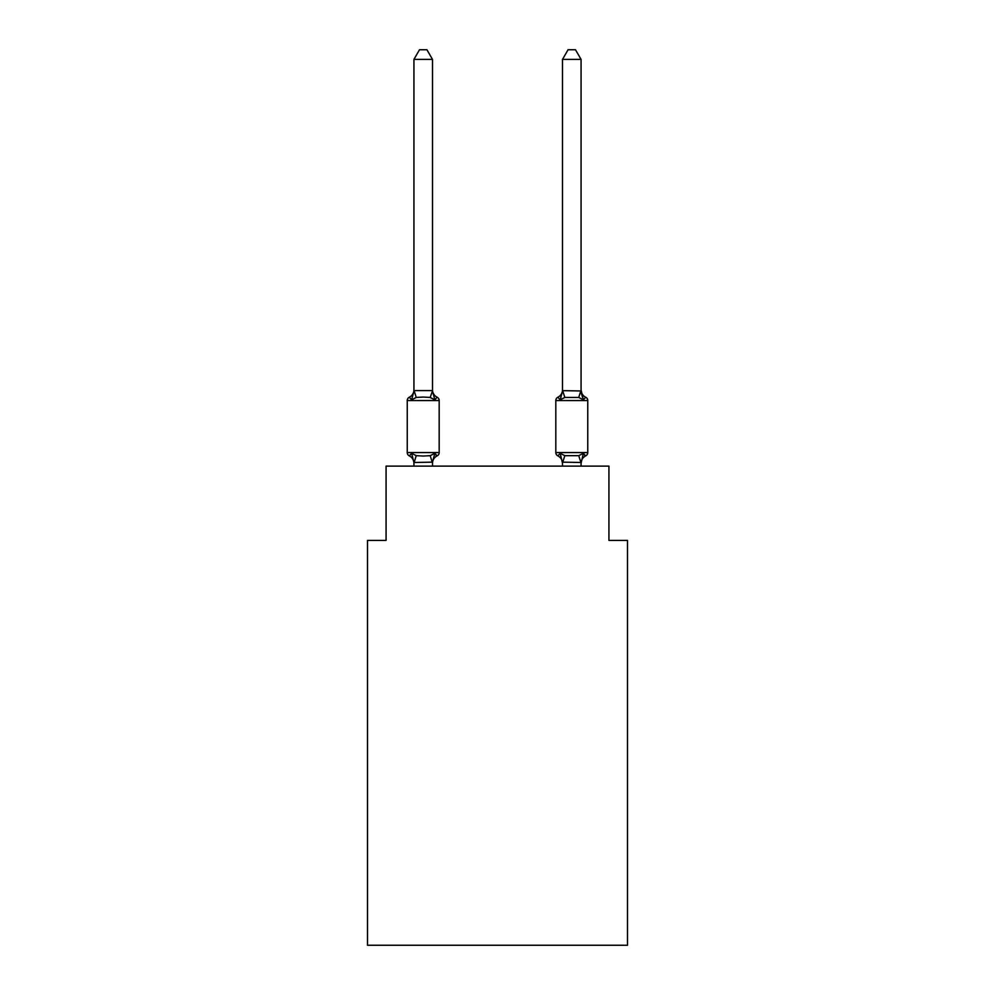 <?xml version="1.0" encoding="UTF-8"?>
<svg xmlns="http://www.w3.org/2000/svg" width="995" height="995" viewBox="0 0 995 995"><rect width="100%" height="100%" fill="white"/><g stroke="black" fill="none" stroke-linecap="round" stroke-linejoin="round"><path stroke-width="1.49" d="M627.497 945.25L627.497 540.397L608.928 540.397L608.928 466.12L386.072 466.12L386.072 540.397L367.503 540.397L367.503 945.25L627.497 945.25M583.393 453.285L585.669 455.897A8.171 8.171 0 0 0 581.068 463.247L583.393 453.285L585.669 455.897A3.719 3.719 0 0 0 587.759 452.563L587.759 400.562A3.719 3.719 0 0 0 585.669 397.216A8.171 8.171 0 0 1 581.068 389.866L583.393 399.828L581.453 393.759L583.393 399.828L585.669 397.216L583.393 399.828L581.453 393.759L583.393 399.828L585.669 397.216L583.393 399.828L581.453 393.759L583.393 399.828L585.669 397.216L583.393 399.828L581.453 393.759L583.393 399.828L585.669 397.216L583.393 399.828L581.453 393.759L583.393 399.828L585.669 397.216L583.393 399.828L581.453 393.759L583.393 399.828L585.669 397.216L583.393 399.828L581.453 393.759L583.393 399.828L585.669 397.216L583.393 399.828L581.453 393.759L583.393 399.828L585.669 397.216L583.393 399.828L581.453 393.759L583.393 399.828L585.669 397.216L583.393 399.828L581.453 393.759L583.393 399.828L585.669 397.216L583.393 399.828L581.453 393.759L583.393 399.828L585.669 397.216L583.393 399.828L581.453 393.759L583.393 399.828L585.669 397.216L583.393 399.828L581.453 393.759L583.393 399.828L585.669 397.216L583.393 399.828L581.453 393.759L583.393 399.828L585.669 397.216L583.393 399.828L581.453 393.759L583.393 399.828L585.669 397.216L583.393 399.828L581.453 393.759L583.393 399.828L585.669 397.216L583.393 399.828L581.453 393.759L583.393 399.828L585.669 397.216L583.393 399.828L585.669 397.216L583.393 399.828L578.754 397.44L564.812 397.44L560.173 399.828L561.043 396.893L560.173 399.828L561.043 396.893L560.173 399.828L557.896 397.216L560.173 399.828L561.043 396.893L560.173 399.828L557.896 397.216L560.173 399.828L561.043 396.893L560.173 399.828L561.043 396.893L560.173 399.828L557.896 397.216L560.173 399.828L561.043 396.893L560.173 399.828L557.896 397.216L560.173 399.828L561.043 396.893L560.173 399.828L561.043 396.893L560.173 399.828L557.896 397.216L560.173 399.828L561.043 396.893L560.173 399.828L561.043 396.893L560.173 399.828L561.043 396.893L560.173 399.828L557.896 397.216L560.173 399.828L557.896 397.216L560.173 399.828L561.043 396.893L560.173 399.828L561.043 396.893L560.173 399.828L561.043 396.893L560.173 399.828L557.896 397.216L560.173 399.828L557.896 397.216L560.173 399.828L561.043 396.893L560.173 399.828L561.043 396.893L560.173 399.828L557.896 397.216L560.173 399.828L561.043 396.893L560.173 399.828L557.896 397.216A3.719 3.719 0 0 0 555.819 400.562L555.819 452.563A3.719 3.719 0 0 0 557.896 455.897L560.173 453.285L564.812 455.673L578.754 455.673L583.393 453.285L585.669 455.897A3.719 3.719 0 0 0 587.759 452.563A3.719 3.719 0 0 1 585.669 455.897L584.612 455.387L585.669 455.897A3.719 3.719 0 0 0 587.759 452.563A3.719 3.719 0 0 1 585.669 455.897A3.719 3.719 0 0 0 587.759 452.563A3.719 3.719 0 0 1 585.669 455.897L584.612 455.387L585.669 455.897A3.719 3.719 0 0 0 587.759 452.563A3.719 3.719 0 0 1 585.669 455.897A3.719 3.719 0 0 0 587.759 452.563A3.719 3.719 0 0 1 585.669 455.897L584.612 455.387L585.669 455.897A3.719 3.719 0 0 0 587.759 452.563A3.719 3.719 0 0 1 585.669 455.897A3.719 3.719 0 0 0 587.759 452.563A3.719 3.719 0 0 1 585.669 455.897L584.612 455.387L585.669 455.897A3.719 3.719 0 0 0 587.759 452.563A3.719 3.719 0 0 1 585.669 455.897A3.719 3.719 0 0 0 587.759 452.563A3.719 3.719 0 0 1 585.669 455.897L584.612 455.387L585.669 455.897A3.719 3.719 0 0 0 587.759 452.563A3.719 3.719 0 0 1 585.669 455.897A3.719 3.719 0 0 0 587.759 452.563A3.719 3.719 0 0 1 585.669 455.897L584.612 455.387L585.669 455.897A3.719 3.719 0 0 0 587.759 452.563A3.719 3.719 0 0 1 585.669 455.897A3.719 3.719 0 0 0 587.759 452.563A3.719 3.719 0 0 1 585.669 455.897L584.612 455.387L585.669 455.897A3.719 3.719 0 0 0 587.759 452.563A3.719 3.719 0 0 1 585.669 455.897A3.719 3.719 0 0 0 587.759 452.563A3.719 3.719 0 0 1 585.669 455.897L584.612 455.387L585.669 455.897A3.719 3.719 0 0 0 587.759 452.563A3.719 3.719 0 0 1 585.669 455.897A3.719 3.719 0 0 0 587.759 452.563A3.719 3.719 0 0 1 585.669 455.897L584.612 455.387L585.669 455.897A3.719 3.719 0 0 0 587.759 452.563A3.719 3.719 0 0 1 585.669 455.897A3.719 3.719 0 0 0 587.759 452.563A3.719 3.719 0 0 1 585.669 455.897L584.612 455.387L585.669 455.897A3.719 3.719 0 0 0 587.759 452.563A3.719 3.719 0 0 1 585.669 455.897A3.719 3.719 0 0 0 587.759 452.563A3.719 3.719 0 0 1 585.669 455.897L584.612 455.387L585.669 455.897A3.719 3.719 0 0 0 587.759 452.563A3.719 3.719 0 0 1 585.669 455.897A3.719 3.719 0 0 0 587.759 452.563A3.719 3.719 0 0 1 585.669 455.897L584.612 455.387L585.669 455.897A3.719 3.719 0 0 0 587.759 452.563A3.719 3.719 0 0 1 585.669 455.897A3.719 3.719 0 0 0 587.759 452.563A3.719 3.719 0 0 1 585.669 455.897L584.612 455.387L585.669 455.897A3.719 3.719 0 0 0 587.759 452.563A3.719 3.719 0 0 1 585.669 455.897A3.719 3.719 0 0 0 587.759 452.563A3.719 3.719 0 0 1 585.669 455.897L584.612 455.387L585.669 455.897A3.719 3.719 0 0 0 587.759 452.563A3.719 3.719 0 0 1 585.669 455.897A3.719 3.719 0 0 0 587.759 452.563A3.719 3.719 0 0 1 585.669 455.897L584.612 455.387L585.669 455.897A3.719 3.719 0 0 0 587.759 452.563A3.719 3.719 0 0 1 585.669 455.897A3.719 3.719 0 0 0 587.759 452.563A3.719 3.719 0 0 1 585.669 455.897L584.612 455.387L585.669 455.897A3.719 3.719 0 0 0 587.759 452.563A3.719 3.719 0 0 1 585.669 455.897A3.719 3.719 0 0 0 587.759 452.563A3.719 3.719 0 0 1 585.669 455.897L584.612 455.387M581.068 390.637L581.068 59.401L562.498 59.401L562.498 390.637L581.068 390.973L581.068 389.866M581.068 466.12L581.068 462.488L562.498 462.153L562.498 463.247L560.173 453.285L557.896 455.897A8.171 8.171 0 0 1 562.498 463.247A8.171 8.171 0 0 0 557.896 455.897A8.171 8.171 0 0 1 562.498 463.247A8.171 8.171 0 0 0 557.896 455.897A8.171 8.171 0 0 1 562.498 463.247A8.171 8.171 0 0 0 557.896 455.897A8.171 8.171 0 0 1 562.498 463.247A8.171 8.171 0 0 0 557.896 455.897A8.171 8.171 0 0 1 562.498 463.247A8.171 8.171 0 0 0 557.896 455.897A8.171 8.171 0 0 1 562.498 463.247A8.171 8.171 0 0 0 557.896 455.897A8.171 8.171 0 0 1 562.498 463.247A8.171 8.171 0 0 0 557.896 455.897A8.171 8.171 0 0 1 562.498 463.247A8.171 8.171 0 0 0 557.896 455.897A8.171 8.171 0 0 1 562.498 463.247A8.171 8.171 0 0 0 557.896 455.897A8.171 8.171 0 0 1 562.498 463.247A8.171 8.171 0 0 0 557.896 455.897A8.171 8.171 0 0 1 562.498 463.247A8.171 8.171 0 0 0 557.896 455.897A8.171 8.171 0 0 1 562.498 463.247A8.171 8.171 0 0 0 557.896 455.897A8.171 8.171 0 0 1 562.498 463.247A8.171 8.171 0 0 0 557.896 455.897A8.171 8.171 0 0 1 562.498 463.247A8.171 8.171 0 0 0 557.896 455.897A8.171 8.171 0 0 1 562.498 463.247A8.171 8.171 0 0 0 557.896 455.897A8.171 8.171 0 0 1 562.498 463.247A8.171 8.171 0 0 0 557.896 455.897A8.171 8.171 0 0 1 562.498 463.247A8.171 8.171 0 0 0 557.896 455.897L560.173 453.285L557.896 455.897A3.719 3.719 0 0 1 555.819 452.563A3.719 3.719 0 0 0 557.896 455.897L560.173 453.285L557.896 455.897A3.719 3.719 0 0 1 555.819 452.563A3.719 3.719 0 0 0 557.896 455.897L560.173 453.285L557.896 455.897A3.719 3.719 0 0 1 555.819 452.563A3.719 3.719 0 0 0 557.896 455.897L560.173 453.285L557.896 455.897A3.719 3.719 0 0 1 555.819 452.563A3.719 3.719 0 0 0 557.896 455.897L560.173 453.285L557.896 455.897A3.719 3.719 0 0 1 555.819 452.563A3.719 3.719 0 0 0 557.896 455.897L560.173 453.285L557.896 455.897A3.719 3.719 0 0 1 555.819 452.563A3.719 3.719 0 0 0 557.896 455.897L560.173 453.285L557.896 455.897A3.719 3.719 0 0 1 555.819 452.563A3.719 3.719 0 0 0 557.896 455.897L560.173 453.285L557.896 455.897A3.719 3.719 0 0 1 555.819 452.563A3.719 3.719 0 0 0 557.896 455.897L560.173 453.285L557.896 455.897A3.719 3.719 0 0 1 555.819 452.563A3.719 3.719 0 0 0 557.896 455.897L560.173 453.285L557.896 455.897A3.719 3.719 0 0 1 555.819 452.563A3.719 3.719 0 0 0 557.896 455.897L560.173 453.285L557.896 455.897A3.719 3.719 0 0 1 555.819 452.563A3.719 3.719 0 0 0 557.896 455.897L560.173 453.285L557.896 455.897A3.719 3.719 0 0 1 555.819 452.563A3.719 3.719 0 0 0 557.896 455.897L560.173 453.285L557.896 455.897A3.719 3.719 0 0 1 555.819 452.563A3.719 3.719 0 0 0 557.896 455.897L560.173 453.285L557.896 455.897A3.719 3.719 0 0 1 555.819 452.563A3.719 3.719 0 0 0 557.896 455.897L560.173 453.285L557.896 455.897A3.719 3.719 0 0 1 555.819 452.563A3.719 3.719 0 0 0 557.896 455.897L560.173 453.285L557.896 455.897A3.719 3.719 0 0 1 555.819 452.563A3.719 3.719 0 0 0 557.896 455.897L560.173 453.285L557.896 455.897A3.719 3.719 0 0 1 555.819 452.563L587.759 452.563A3.719 3.719 0 0 1 585.669 455.897M562.498 389.866L562.498 389.866A8.171 8.171 0 0 1 557.896 397.216L560.173 399.828L557.896 397.216L560.173 399.828L557.896 397.216L560.173 399.828L557.896 397.216L560.173 399.828L557.896 397.216L560.173 399.828L557.896 397.216L560.173 399.828L557.896 397.216L560.173 399.828L557.896 397.216L560.173 399.828L557.896 397.216L560.173 399.828L557.896 397.216L560.173 399.828L557.896 397.216L560.173 399.828L557.896 397.216L560.173 399.828L562.648 390.587L564.812 397.44M432.502 59.401L413.932 59.401L419.504 49.75L426.93 49.75L432.502 59.401L432.502 390.973L434.827 399.828L437.103 397.216L434.827 399.828L430.188 397.44L423.211 397.067L416.246 397.44L411.607 399.828L409.331 397.216A3.719 3.719 0 0 0 407.241 400.562L439.181 400.562A3.719 3.719 0 0 0 437.103 397.216L434.827 399.828L437.103 397.216A3.719 3.719 0 0 1 439.181 400.562A3.719 3.719 0 0 0 437.103 397.216L434.827 399.828L437.103 397.216A3.719 3.719 0 0 1 439.181 400.562A3.719 3.719 0 0 0 437.103 397.216L434.827 399.828L437.103 397.216A3.719 3.719 0 0 1 439.181 400.562A3.719 3.719 0 0 0 437.103 397.216L434.827 399.828L437.103 397.216A3.719 3.719 0 0 1 439.181 400.562A3.719 3.719 0 0 0 437.103 397.216L434.827 399.828L437.103 397.216A3.719 3.719 0 0 1 439.181 400.562A3.719 3.719 0 0 0 437.103 397.216L434.827 399.828L437.103 397.216A3.719 3.719 0 0 1 439.181 400.562A3.719 3.719 0 0 0 437.103 397.216L434.827 399.828L437.103 397.216A3.719 3.719 0 0 1 439.181 400.562A3.719 3.719 0 0 0 437.103 397.216L434.827 399.828L437.103 397.216A3.719 3.719 0 0 1 439.181 400.562A3.719 3.719 0 0 0 437.103 397.216L434.827 399.828L437.103 397.216A3.719 3.719 0 0 1 439.181 400.562A3.719 3.719 0 0 0 437.103 397.216L434.827 399.828L437.103 397.216A3.719 3.719 0 0 1 439.181 400.562A3.719 3.719 0 0 0 437.103 397.216L434.827 399.828L437.103 397.216A3.719 3.719 0 0 1 439.181 400.562A3.719 3.719 0 0 0 437.103 397.216L434.827 399.828L437.103 397.216A3.719 3.719 0 0 1 439.181 400.562A3.719 3.719 0 0 0 437.103 397.216L434.827 399.828L437.103 397.216A3.719 3.719 0 0 1 439.181 400.562A3.719 3.719 0 0 0 437.103 397.216L434.827 399.828L437.103 397.216A3.719 3.719 0 0 1 439.181 400.562A3.719 3.719 0 0 0 437.103 397.216L434.827 399.828L437.103 397.216A3.719 3.719 0 0 1 439.181 400.562A3.719 3.719 0 0 0 437.103 397.216L434.827 399.828L437.103 397.216A3.719 3.719 0 0 1 439.181 400.562A3.719 3.719 0 0 0 437.103 397.216L434.827 399.828L437.103 397.216A3.719 3.719 0 0 1 439.181 400.562A3.719 3.719 0 0 0 437.103 397.216L434.827 399.828L437.103 397.216A3.719 3.719 0 0 1 439.181 400.562A3.719 3.719 0 0 0 437.103 397.216L434.827 399.828L437.103 397.216A3.719 3.719 0 0 1 439.181 400.562A3.719 3.719 0 0 0 437.103 397.216L434.827 399.828L437.103 397.216A3.719 3.719 0 0 1 439.181 400.562A3.719 3.719 0 0 0 437.103 397.216L434.827 399.828L437.103 397.216A3.719 3.719 0 0 1 439.181 400.562A3.719 3.719 0 0 0 437.103 397.216L434.827 399.828L437.103 397.216A3.719 3.719 0 0 1 439.181 400.562A3.719 3.719 0 0 0 437.103 397.216L434.827 399.828L437.103 397.216A3.719 3.719 0 0 1 439.181 400.562A3.719 3.719 0 0 0 437.103 397.216L434.827 399.828L437.103 397.216A3.719 3.719 0 0 1 439.181 400.562A3.719 3.719 0 0 0 437.103 397.216L434.827 399.828L437.103 397.216A3.719 3.719 0 0 1 439.181 400.562A3.719 3.719 0 0 0 437.103 397.216L434.827 399.828L437.103 397.216A3.719 3.719 0 0 1 439.181 400.562A3.719 3.719 0 0 0 437.103 397.216L434.827 399.828L437.103 397.216A3.719 3.719 0 0 1 439.181 400.562A3.719 3.719 0 0 0 437.103 397.216L434.827 399.828L437.103 397.216A3.719 3.719 0 0 1 439.181 400.562A3.719 3.719 0 0 0 437.103 397.216L434.827 399.828L437.103 397.216A3.719 3.719 0 0 1 439.181 400.562A3.719 3.719 0 0 0 437.103 397.216L434.827 399.828L437.103 397.216A3.719 3.719 0 0 1 439.181 400.562A3.719 3.719 0 0 0 437.103 397.216L434.827 399.828L437.103 397.216A3.719 3.719 0 0 1 439.181 400.562A3.719 3.719 0 0 0 437.103 397.216L434.827 399.828L437.103 397.216A3.719 3.719 0 0 1 439.181 400.562A3.719 3.719 0 0 0 437.103 397.216L434.827 399.828L437.103 397.216A3.719 3.719 0 0 1 439.181 400.562A3.719 3.719 0 0 0 437.103 397.216A3.719 3.719 0 0 1 439.181 400.562L439.181 452.563A3.719 3.719 0 0 1 437.103 455.897L434.827 453.285L437.103 455.897A8.171 8.171 0 0 0 432.502 463.247L432.502 462.153L413.932 462.488L411.607 453.285L409.331 455.897A3.719 3.719 0 0 1 407.241 452.563A3.719 3.719 0 0 0 409.331 455.897A3.719 3.719 0 0 1 407.241 452.563A3.719 3.719 0 0 0 409.331 455.897A3.719 3.719 0 0 1 407.241 452.563A3.719 3.719 0 0 0 409.331 455.897L411.607 453.285L409.331 455.897A3.719 3.719 0 0 1 407.241 452.563A3.719 3.719 0 0 0 409.331 455.897L411.607 453.285L409.331 455.897A3.719 3.719 0 0 1 407.241 452.563A3.719 3.719 0 0 0 409.331 455.897A3.719 3.719 0 0 1 407.241 452.563A3.719 3.719 0 0 0 409.331 455.897L411.607 453.285L409.331 455.897A3.719 3.719 0 0 1 407.241 452.563A3.719 3.719 0 0 0 409.331 455.897L411.607 453.285L409.331 455.897A3.719 3.719 0 0 1 407.241 452.563A3.719 3.719 0 0 0 409.331 455.897L411.607 453.285L409.331 455.897A3.719 3.719 0 0 1 407.241 452.563A3.719 3.719 0 0 0 409.331 455.897A3.719 3.719 0 0 1 407.241 452.563A3.719 3.719 0 0 0 409.331 455.897L411.607 453.285L409.331 455.897A3.719 3.719 0 0 1 407.241 452.563A3.719 3.719 0 0 0 409.331 455.897L411.607 453.285L409.331 455.897A3.719 3.719 0 0 1 407.241 452.563A3.719 3.719 0 0 0 409.331 455.897L411.607 453.285L409.331 455.897A3.719 3.719 0 0 1 407.241 452.563A3.719 3.719 0 0 0 409.331 455.897A3.719 3.719 0 0 1 407.241 452.563A3.719 3.719 0 0 0 409.331 455.897L411.607 453.285L409.331 455.897A3.719 3.719 0 0 1 407.241 452.563A3.719 3.719 0 0 0 409.331 455.897L411.607 453.285L409.331 455.897A3.719 3.719 0 0 1 407.241 452.563A3.719 3.719 0 0 0 409.331 455.897A3.719 3.719 0 0 1 407.241 452.563A3.719 3.719 0 0 0 409.331 455.897A3.719 3.719 0 0 1 407.241 452.563A3.719 3.719 0 0 0 409.331 455.897L411.607 453.285L409.331 455.897A3.719 3.719 0 0 1 407.241 452.563A3.719 3.719 0 0 0 409.331 455.897L411.607 453.285L409.331 455.897A3.719 3.719 0 0 1 407.241 452.563A3.719 3.719 0 0 0 409.331 455.897A3.719 3.719 0 0 1 407.241 452.563A3.719 3.719 0 0 0 409.331 455.897L411.607 453.285L409.331 455.897A3.719 3.719 0 0 1 407.241 452.563A3.719 3.719 0 0 0 409.331 455.897L411.607 453.285L409.331 455.897A3.719 3.719 0 0 1 407.241 452.563A3.719 3.719 0 0 0 409.331 455.897L411.607 453.285L409.331 455.897A3.719 3.719 0 0 1 407.241 452.563A3.719 3.719 0 0 0 409.331 455.897A3.719 3.719 0 0 1 407.241 452.563A3.719 3.719 0 0 0 409.331 455.897L411.607 453.285L409.331 455.897A3.719 3.719 0 0 1 407.241 452.563A3.719 3.719 0 0 0 409.331 455.897L411.607 453.285L409.331 455.897A3.719 3.719 0 0 1 407.241 452.563A3.719 3.719 0 0 0 409.331 455.897L411.607 453.285L409.331 455.897A3.719 3.719 0 0 1 407.241 452.563A3.719 3.719 0 0 0 409.331 455.897A3.719 3.719 0 0 1 407.241 452.563A3.719 3.719 0 0 0 409.331 455.897L411.607 453.285L409.331 455.897A3.719 3.719 0 0 1 407.241 452.563A3.719 3.719 0 0 0 409.331 455.897L411.607 453.285L409.331 455.897A3.719 3.719 0 0 1 407.241 452.563A3.719 3.719 0 0 0 409.331 455.897A3.719 3.719 0 0 1 407.241 452.563A3.719 3.719 0 0 0 409.331 455.897A3.719 3.719 0 0 1 407.241 452.563A3.719 3.719 0 0 0 409.331 455.897L411.607 453.285L409.331 455.897A3.719 3.719 0 0 1 407.241 452.563A3.719 3.719 0 0 0 409.331 455.897L411.607 453.285L409.331 455.897L411.607 453.285L409.331 455.897L411.607 453.285L409.331 455.897L411.607 453.285L409.331 455.897L411.607 453.285L409.331 455.897L411.607 453.285L409.331 455.897L411.607 453.285L416.246 455.673L423.211 456.046L430.188 455.673L434.827 453.285L437.103 455.897L436.034 455.387M432.502 390.973L430.188 397.44M413.932 390.973L413.932 389.866A8.171 8.171 0 0 1 409.331 397.216L411.607 399.828L414.082 390.587L432.352 390.587M413.932 463.247L413.932 463.247A8.171 8.171 0 0 0 409.331 455.897M432.502 462.153L434.827 453.285M562.498 466.12L562.498 462.153M407.241 400.562L407.241 452.563L439.181 452.563M413.932 59.401L413.932 390.637M432.502 466.12L432.502 462.488M413.932 466.12L413.932 462.488M432.502 389.866A8.171 8.171 0 0 0 437.103 397.216M562.498 59.401L568.07 49.75L575.496 49.75L581.068 59.401M416.246 455.673L414.082 462.526M430.188 455.673L432.352 462.526M414.082 390.587L416.246 397.44M587.759 400.562L555.819 400.562M580.918 462.526L578.754 455.673M562.648 462.526L564.812 455.673M578.754 397.44L580.918 390.587"/></g></svg>

